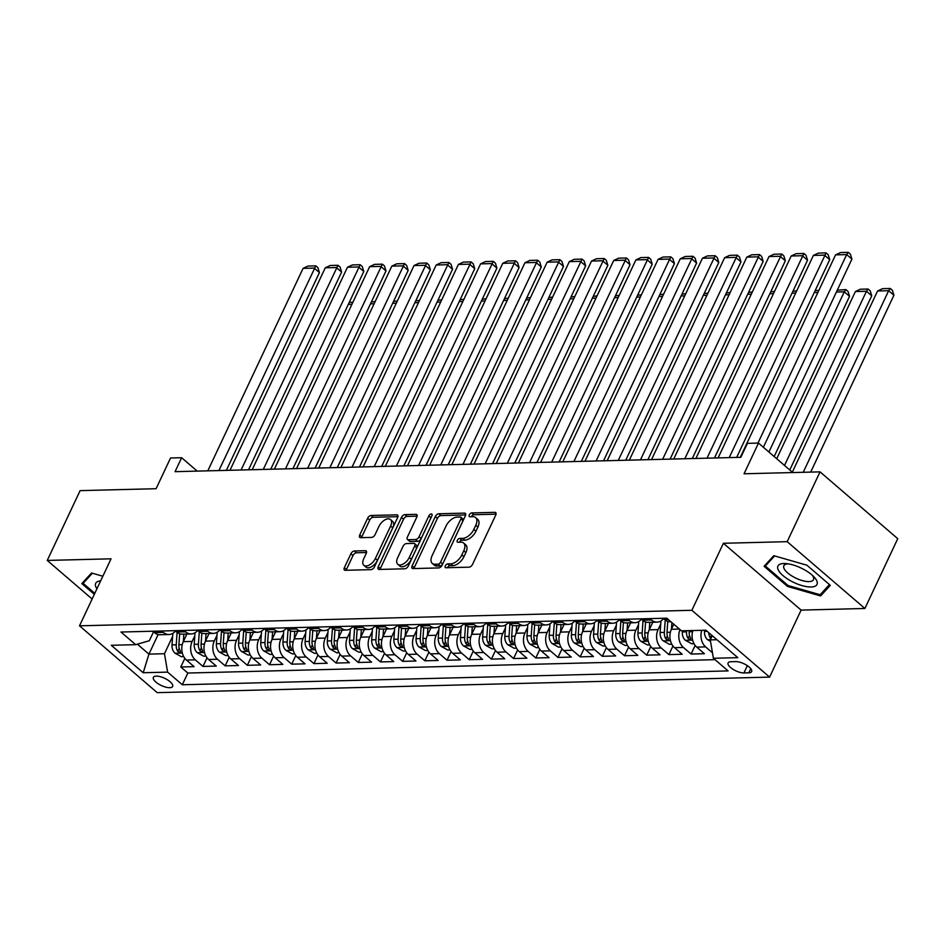 <?xml version="1.0" encoding="UTF-8"?>
<svg xmlns="http://www.w3.org/2000/svg" width="945" height="945" viewBox="0 0 945 945"><rect width="100%" height="100%" fill="white"/><g stroke="black" fill="none" stroke-linecap="round" stroke-linejoin="round"><path stroke-width="1.42" d="M445.319 565.866A2.28 1.264 -49.3 0 0 445.355 567.567A2.28 1.264 -49.3 0 0 445.945 567.744L469.086 567.165A3.26 1.807 -49.3 0 0 472.547 564.366L495.759 515.037A3.26 1.807 -49.3 0 0 495.712 512.615A3.26 1.807 -49.3 0 0 494.873 512.344L471.732 512.934A2.28 1.264 -49.3 0 0 469.311 514.895A2.28 1.264 -49.3 0 0 469.346 516.584A2.28 1.264 -49.3 0 0 469.925 516.773L472.925 516.691A10.442 5.776 -49.3 0 1 475.607 517.541A10.442 5.776 -49.3 0 1 475.772 525.29L473.835 529.401A10.442 5.776 -49.3 0 1 462.731 538.343L459.742 538.426A2.28 1.264 -49.3 0 0 457.309 540.375A2.28 1.264 -49.3 0 0 457.345 542.076A2.28 1.264 -49.3 0 0 457.935 542.265L460.936 542.182A10.442 5.776 -49.3 0 1 463.617 543.032A10.442 5.776 -49.3 0 1 463.771 550.781L461.833 554.892A10.442 5.776 -49.3 0 1 450.741 563.834L447.753 563.905A2.28 1.264 -49.3 0 0 445.319 565.866M463.617 543.032L465.72 544.84A10.442 5.776 -49.3 0 1 465.873 552.577L463.936 556.688A10.442 5.776 -49.3 0 1 452.844 565.642L449.844 565.712A2.28 1.264 -49.3 0 0 447.422 567.673A2.28 1.264 -49.3 0 0 447.398 567.709M496.054 514.174L473.835 514.741A2.28 1.264 -49.3 0 0 471.413 516.702A2.28 1.264 -49.3 0 0 471.39 516.738M459.412 542.182A2.28 1.264 -49.3 0 0 459.4 542.217A2.28 1.264 -49.3 0 1 461.845 540.233L459.742 538.426M169.722 687.688A10.643 3.969 -154.8 0 0 172.628 686.436A10.643 3.969 -154.8 0 0 167.631 679.916A10.643 3.969 -154.8 0 0 156.279 676.124A10.643 3.969 -154.8 0 0 153.373 677.376A10.643 3.969 -154.8 0 0 158.37 683.896A10.643 3.969 -154.8 0 0 169.722 687.688M354.363 550.982A3.26 1.807 -49.3 0 0 350.902 553.77L344.382 567.614A3.26 1.807 -49.3 0 0 344.429 570.036A3.26 1.807 -49.3 0 0 345.268 570.296L370.972 569.646A3.26 1.807 -49.3 0 0 374.444 566.858L397.656 517.517A3.26 1.807 -49.3 0 0 397.609 515.096A3.26 1.807 -49.3 0 0 396.77 514.836L371.066 515.486A3.26 1.807 -49.3 0 0 367.605 518.285L359.738 535A3.26 1.807 -49.3 0 0 359.785 537.421A3.26 1.807 -49.3 0 0 360.624 537.681L371.621 537.41A3.26 1.807 -49.3 0 0 375.082 534.61L378.992 526.318A8.729 4.831 -49.3 0 1 390.509 519.549A8.729 4.831 -49.3 0 1 390.639 526.022L375.354 558.507A8.729 4.831 -49.3 0 1 363.837 565.275A8.729 4.831 -49.3 0 1 363.707 558.802L366.247 553.38A3.26 1.807 -49.3 0 0 366.199 550.97A3.26 1.807 -49.3 0 0 365.361 550.699L354.363 550.982L356.466 552.79A3.26 1.807 -49.3 0 0 352.993 555.577L346.484 569.422A3.26 1.807 -49.3 0 0 346.189 570.272M787.185 541.674L723.397 543.28L801.112 610.104L864.899 608.486L787.185 541.674L820.036 471.862L744.046 473.788L758.492 443.075L747.4 443.359L740.833 457.321L175.061 471.673L181.629 457.711L170.537 457.994L156.09 488.707L80.101 490.632L47.25 560.432L92.126 599.012M723.397 543.28L691.87 610.293L79.51 625.826L111.037 558.814L47.25 560.432M412.114 565.901A3.26 1.807 -49.3 0 0 412.162 568.323A3.26 1.807 -49.3 0 0 413 568.583L438.704 567.933A3.26 1.807 -49.3 0 0 442.165 565.134L465.377 515.805A3.26 1.807 -49.3 0 0 465.33 513.383A3.26 1.807 -49.3 0 0 464.491 513.111L438.799 513.773A3.26 1.807 -49.3 0 0 435.326 516.561L412.114 565.901L414.217 567.709A3.26 1.807 -49.3 0 0 413.922 568.559M404.838 568.795L379.134 569.445A3.26 1.807 -49.3 0 1 378.295 569.173A3.26 1.807 -49.3 0 1 378.248 566.752L401.46 517.423A3.26 1.807 -49.3 0 1 404.933 514.623L415.93 514.352A3.26 1.807 -49.3 0 1 416.769 514.612A3.26 1.807 -49.3 0 1 416.816 517.033L407.401 537.043A3.26 1.807 -49.3 0 0 407.449 539.465A3.26 1.807 -49.3 0 0 408.287 539.725L415.587 539.536A3.26 1.807 -49.3 0 0 419.048 536.748L428.853 515.911A2.28 1.264 -49.3 0 1 431.865 514.151A2.28 1.264 -49.3 0 1 431.9 515.84L408.299 565.996A3.26 1.807 -49.3 0 1 404.838 568.795M820.036 471.862L897.75 538.685L864.899 608.486M184.854 658.37L180.79 666.981L194.103 666.65L186.437 660.059L195.308 659.834A13.301 9.911 -91.5 0 1 192.166 641.442L194.8 635.843M207.038 657.803L202.974 666.426L216.287 666.083L208.621 659.492L217.504 659.267A13.301 9.911 -91.5 0 1 214.35 640.875L216.984 635.276M229.222 657.236L225.17 665.859L238.483 665.528L230.816 658.937L239.687 658.7A13.301 9.911 -91.5 0 1 236.545 640.308L239.179 634.709M251.405 656.68L247.354 665.304L260.666 664.961L253 658.37L261.871 658.145A13.301 9.911 -91.5 0 1 258.729 639.753L261.363 634.154M273.601 656.114L269.538 664.737L282.85 664.394L275.184 657.803L284.055 657.578A13.301 9.911 -91.5 0 1 280.913 639.186L283.547 633.587M295.785 655.558L291.721 664.17L305.034 663.839L297.368 657.247L306.251 657.023A13.301 9.911 -91.5 0 1 303.097 638.631L305.731 633.02M317.969 654.991L313.917 663.614L327.23 663.272L319.564 656.68L328.435 656.456A13.301 9.911 -91.5 0 1 325.293 638.064L327.927 632.465M340.153 654.424L336.101 663.047L349.414 662.705L341.747 656.114L350.619 655.889A13.301 9.911 -91.5 0 1 347.476 637.497L350.111 631.898M362.348 653.869L358.285 662.48L371.598 662.15L363.931 655.558L372.803 655.334A13.301 9.911 -91.5 0 1 369.66 636.942L372.295 631.343M384.532 653.302L380.481 661.925L393.781 661.583L386.115 654.991L394.998 654.767A13.301 9.911 -91.5 0 1 391.844 636.375L394.478 630.776M406.716 652.735L402.664 661.358L415.977 661.016L408.311 654.424L417.182 654.2A13.301 9.911 -91.5 0 1 414.04 635.808L416.674 630.209M428.9 652.18L424.848 660.791L438.161 660.46L430.495 653.869L439.366 653.645A13.301 9.911 -91.5 0 1 436.224 635.253L438.858 629.653M451.096 651.613L447.032 660.236L460.345 659.893L452.679 653.302L461.562 653.078A13.301 9.911 -91.5 0 1 458.408 634.686L461.042 629.086M473.28 651.046L469.228 659.669L482.541 659.338L474.862 652.747L483.745 652.511A13.301 9.911 -91.5 0 1 480.592 634.119L483.226 628.519M495.463 650.491L491.412 659.114L504.724 658.771L497.058 652.18L505.929 651.955A13.301 9.911 -91.5 0 1 502.787 633.563L505.421 627.964M517.647 649.924L513.596 658.547L526.908 658.204L519.242 651.613L528.113 651.389A13.301 9.911 -91.5 0 1 524.971 632.996L527.605 627.397M539.843 649.369L535.78 657.98L549.092 657.649L541.426 651.058L550.309 650.833A13.301 9.911 -91.5 0 1 547.155 632.441L549.789 626.83M562.027 648.802L557.975 657.425L571.288 657.082L563.622 650.491L572.493 650.266A13.301 9.911 -91.5 0 1 569.339 631.874L571.985 626.275M584.211 648.235L580.159 656.858L593.472 656.515L585.805 649.924L594.677 649.699A13.301 9.911 -91.5 0 1 591.535 631.307L594.169 625.708M606.395 647.679L602.343 656.291L615.656 655.96L607.989 649.369L616.861 649.144A13.301 9.911 -91.5 0 1 613.718 630.752L616.353 625.153M628.59 647.112L624.527 655.736L637.84 655.393L630.173 648.802L639.056 648.577A13.301 9.911 -91.5 0 1 635.902 630.185L638.536 624.586M650.774 646.545L646.723 655.168L660.035 654.826L652.369 648.235L661.24 648.01A13.301 9.911 -91.5 0 1 658.098 629.618L660.732 624.019M672.958 645.99L668.906 654.601L682.219 654.271L674.553 647.679L683.424 647.455A13.301 9.911 -91.5 0 1 680.046 629.594M695.154 645.423L691.09 654.046L704.403 653.704L696.737 647.112A13.301 9.911 -91.5 0 1 692.874 630.539M186.437 660.059A13.301 9.911 88.5 0 1 183.295 641.667L186.874 634.06M208.621 659.492A13.301 9.911 88.5 0 1 205.478 641.1L209.058 633.493M230.816 658.937A13.301 9.911 88.5 0 1 227.662 640.545L231.241 632.937M253 658.37A13.301 9.911 88.5 0 1 249.846 639.978L253.437 632.37M275.184 657.803A13.301 9.911 88.5 0 1 272.042 639.411L275.621 631.803M297.368 657.247A13.301 9.911 88.5 0 1 294.226 638.855L297.805 631.248M319.564 656.68A13.301 9.911 88.5 0 1 316.41 638.288L319.989 630.681M341.747 656.114A13.301 9.911 88.5 0 1 338.605 637.721L342.184 630.114M363.931 655.558A13.301 9.911 88.5 0 1 360.789 637.166L364.368 629.559M386.115 654.991A13.301 9.911 88.5 0 1 382.973 636.599L386.552 628.992M408.311 654.424A13.301 9.911 88.5 0 1 405.157 636.032L408.736 628.425M430.495 653.869A13.301 9.911 88.5 0 1 427.353 635.477L430.932 627.87M452.679 653.302A13.301 9.911 88.5 0 1 449.536 634.91L453.116 627.303M474.862 652.747A13.301 9.911 88.5 0 1 471.72 634.343L475.3 626.748M497.058 652.18A13.301 9.911 88.5 0 1 493.904 633.788L497.483 626.181M519.242 651.613A13.301 9.911 88.5 0 1 516.1 633.221L519.679 625.614M541.426 651.058A13.301 9.911 88.5 0 1 538.284 632.666L541.863 625.058M563.622 650.491A13.301 9.911 88.5 0 1 560.468 632.099L564.047 624.491M585.805 649.924A13.301 9.911 88.5 0 1 582.652 631.532L586.231 623.924M607.989 649.369A13.301 9.911 88.5 0 1 604.847 630.976L608.426 623.369M630.173 648.802A13.301 9.911 88.5 0 1 627.031 630.409L630.61 622.802M652.369 648.235A13.301 9.911 88.5 0 1 649.215 629.842L652.794 622.235M674.553 647.679A13.301 9.911 88.5 0 1 671.399 629.287L673.785 624.22M735.789 661.618L730.91 661.736A10.312 3.851 -154.8 0 0 728.087 662.953A10.312 3.851 -154.8 0 0 732.93 669.261A10.312 3.851 -154.8 0 0 743.928 672.934L748.806 672.816A10.312 3.851 -154.8 0 0 751.629 671.6A10.312 3.851 -154.8 0 0 746.786 665.292A10.312 3.851 -154.8 0 0 735.789 661.618M691.87 610.293L769.584 677.116L157.224 692.65L79.51 625.826M180.79 666.981L187.831 673.041L182.314 684.759L728.111 670.915L713.404 658.275L710.262 639.883L712.246 635.678M182.314 684.759L167.608 672.119L143.203 672.745L111.274 645.293L135.678 644.667L120.972 632.028L666.78 618.184L681.475 630.823L705.88 630.209L737.809 657.661L713.404 658.275M670.95 621.775L670.407 621.798A13.301 9.911 -91.5 0 1 664.807 619.66L663.201 618.278M152.901 631.225L154.507 632.607A13.301 9.911 88.5 0 0 160.107 634.733L168.978 634.508A13.301 9.911 -91.5 0 1 163.39 632.382L161.772 630.988M175.085 630.658L176.691 632.04A13.301 9.911 88.5 0 0 182.29 634.178L191.162 633.953A13.301 9.911 -91.5 0 1 185.574 631.815L183.956 630.433M197.269 630.091L198.887 631.484A13.301 9.911 88.5 0 0 204.474 633.611L213.357 633.386A13.301 9.911 -91.5 0 1 207.758 631.26L206.152 629.866M219.453 629.535L221.071 630.917A13.301 9.911 88.5 0 0 226.658 633.044L235.541 632.819A13.301 9.911 -91.5 0 1 229.942 630.693L228.336 629.311M241.648 628.968L243.255 630.35A13.301 9.911 88.5 0 0 248.854 632.489L257.725 632.264A13.301 9.911 -91.5 0 1 252.138 630.126L250.519 628.744M263.832 628.401L265.45 629.795A13.301 9.911 88.5 0 0 271.038 631.922L279.909 631.697A13.301 9.911 -91.5 0 1 274.322 629.571L272.703 628.177M286.016 627.846L287.634 629.228A13.301 9.911 88.5 0 0 293.222 631.355L302.105 631.13A13.301 9.911 -91.5 0 1 296.506 629.004L294.899 627.622M308.212 627.279L309.818 628.661A13.301 9.911 88.5 0 0 315.417 630.799L324.289 630.575A13.301 9.911 -91.5 0 1 318.689 628.437L317.083 627.055M330.396 626.712L332.002 628.106A13.301 9.911 88.5 0 0 337.601 630.232L346.472 630.008A13.301 9.911 -91.5 0 1 340.885 627.882L339.267 626.488M352.579 626.157L354.198 627.539A13.301 9.911 88.5 0 0 359.785 629.677L368.656 629.441A13.301 9.911 -91.5 0 1 363.069 627.315L361.451 625.933M374.763 625.59L376.382 626.984A13.301 9.911 88.5 0 0 381.969 629.11L390.852 628.886A13.301 9.911 -91.5 0 1 385.253 626.748L383.646 625.366M396.959 625.035L398.566 626.417A13.301 9.911 88.5 0 0 404.165 628.543L413.036 628.319A13.301 9.911 -91.5 0 1 407.437 626.192L405.83 624.799M419.143 624.468L420.749 625.85A13.301 9.911 88.5 0 0 426.349 627.988L435.22 627.764A13.301 9.911 -91.5 0 1 429.632 625.625L428.014 624.243M441.327 623.901L442.945 625.295A13.301 9.911 88.5 0 0 448.532 627.421L457.404 627.197A13.301 9.911 -91.5 0 1 451.816 625.07L450.198 623.676M463.511 623.346L465.129 624.728A13.301 9.911 88.5 0 0 470.716 626.854L479.599 626.63A13.301 9.911 -91.5 0 1 474 624.503L472.394 623.121M485.706 622.779L487.313 624.161A13.301 9.911 88.5 0 0 492.912 626.299L501.783 626.074A13.301 9.911 -91.5 0 1 496.184 623.936L494.578 622.554M507.89 622.212L509.497 623.605A13.301 9.911 88.5 0 0 515.096 625.732L523.967 625.507A13.301 9.911 -91.5 0 1 518.38 623.381L516.761 621.987M530.074 621.656L531.692 623.038A13.301 9.911 88.5 0 0 537.28 625.165L546.151 624.94A13.301 9.911 -91.5 0 1 540.564 622.814L538.945 621.432M552.258 621.089L553.876 622.471A13.301 9.911 88.5 0 0 559.464 624.61L568.347 624.385A13.301 9.911 -91.5 0 1 562.747 622.247L561.141 620.865M574.454 620.522L576.06 621.916A13.301 9.911 88.5 0 0 581.659 624.043L590.53 623.818A13.301 9.911 -91.5 0 1 584.943 621.692L583.325 620.298M596.638 619.967L598.244 621.349A13.301 9.911 88.5 0 0 603.843 623.487L612.714 623.251A13.301 9.911 -91.5 0 1 607.127 621.125L605.509 619.743M618.821 619.4L620.44 620.794A13.301 9.911 88.5 0 0 626.027 622.92L634.91 622.696A13.301 9.911 -91.5 0 1 629.311 620.558L627.693 619.176M641.005 618.833L642.624 620.227A13.301 9.911 88.5 0 0 648.211 622.353L657.094 622.129A13.301 9.911 -91.5 0 1 651.495 620.003L649.888 618.609M712.471 652.782L705.608 646.888A13.301 9.911 -91.5 0 1 701.757 630.315M691.09 654.046L683.424 647.455M668.906 654.601L661.24 648.01M646.723 655.168L639.056 648.577M624.527 655.736L616.861 649.144M602.343 656.291L594.677 649.699M580.159 656.858L572.493 650.266M557.975 657.425L550.309 650.833M535.78 657.98L528.113 651.389M513.596 658.547L505.929 651.955M491.412 659.114L483.745 652.511M469.228 659.669L461.562 653.078M447.032 660.236L439.366 653.645M424.848 660.791L417.182 654.2M402.664 661.358L394.998 654.767M380.481 661.925L372.803 655.334M358.285 662.48L350.619 655.889M336.101 663.047L328.435 656.456M313.917 663.614L306.251 657.023M291.721 664.17L284.055 657.578M269.538 664.737L261.871 658.145M247.354 665.304L239.687 658.7M225.17 665.859L217.504 659.267M202.974 666.426L195.308 659.834M187.831 673.041L715.022 659.669M158.146 634.532L148.932 654.117L164.465 653.727L172.616 636.398M710.262 639.883L716.948 639.718M801.112 610.104L769.584 677.116M197.221 471.106L181.629 457.711M792.784 472.559L758.492 443.075M137.368 644.183L148.932 654.117L143.203 672.745M153.551 631.78L149.334 640.722L135.678 644.667M663.579 618.609A13.301 9.911 -91.5 0 1 657.094 622.129M641.395 619.176A13.301 9.911 -91.5 0 1 634.91 622.696M619.211 619.731A13.301 9.911 -91.5 0 1 612.714 623.251M597.027 620.298A13.301 9.911 -91.5 0 1 590.53 623.818M574.832 620.865A13.301 9.911 -91.5 0 1 568.347 624.385M552.648 621.42A13.301 9.911 -91.5 0 1 546.151 624.94M530.464 621.987A13.301 9.911 -91.5 0 1 523.967 625.507M508.28 622.542A13.301 9.911 -91.5 0 1 501.783 626.074M486.084 623.109A13.301 9.911 -91.5 0 1 479.599 626.63M463.901 623.676A13.301 9.911 -91.5 0 1 457.404 627.197M441.717 624.232A13.301 9.911 -91.5 0 1 435.22 627.764M419.533 624.799A13.301 9.911 -91.5 0 1 413.036 628.319M397.337 625.366A13.301 9.911 -91.5 0 1 390.852 628.886M375.153 625.921A13.301 9.911 -91.5 0 1 368.656 629.441M352.969 626.488A13.301 9.911 -91.5 0 1 346.472 630.008M330.774 627.055A13.301 9.911 -91.5 0 1 324.289 630.575M308.59 627.61A13.301 9.911 -91.5 0 1 302.105 631.13M286.406 628.177A13.301 9.911 -91.5 0 1 279.909 631.697M264.222 628.732A13.301 9.911 -91.5 0 1 257.725 632.264M242.026 629.299A13.301 9.911 -91.5 0 1 235.541 632.819M219.842 629.866A13.301 9.911 -91.5 0 1 213.357 633.386M197.659 630.421A13.301 9.911 -91.5 0 1 191.162 633.953M175.475 630.988A13.301 9.911 -91.5 0 1 168.978 634.508M164.465 653.727L167.608 672.119M773.801 555.684L764.092 566.291L787.492 586.42L820.603 595.941L830.312 585.333L806.912 565.204L773.801 555.684M102.84 576.237L91.547 572.989L81.837 583.597L94.323 594.334M822.245 592.456L820.603 595.941M787.953 585.439L787.492 586.42M475.607 517.541L477.709 519.348A10.442 5.776 -49.3 0 1 477.863 527.097L475.937 531.208A10.442 5.776 -49.3 0 1 464.834 540.15L461.845 540.233M465.672 514.942L440.902 515.58A3.26 1.807 -49.3 0 0 437.429 518.368L414.217 567.709M438.114 564.153A2.28 1.264 -49.3 0 0 440.535 562.192L460.912 518.899A2.28 1.264 -49.3 0 0 460.877 517.198A2.28 1.264 -49.3 0 0 460.298 517.01L457.132 517.092A10.442 5.776 -49.3 0 0 446.04 526.046L432.113 555.636A10.442 5.776 -49.3 0 0 432.267 563.385A10.442 5.776 -49.3 0 0 434.948 564.236L438.114 564.153L440.216 565.96A2.28 1.264 -49.3 0 0 442.638 564L440.535 562.192M460.877 517.198L462.979 519.006A2.28 1.264 -49.3 0 1 463.015 520.695L442.638 564M432.267 563.385L434.369 565.193A10.442 5.776 -49.3 0 0 437.051 566.043L434.948 564.236M440.216 565.96L437.051 566.043M417.111 516.183L407.035 516.431A3.26 1.807 -49.3 0 0 403.562 519.23L380.351 568.559A3.26 1.807 -49.3 0 0 380.055 569.422M407.449 539.465L409.551 541.272A3.26 1.807 -49.3 0 0 410.39 541.532L417.69 541.343A3.26 1.807 -49.3 0 0 421.151 538.555L430.955 517.718L428.853 515.911M397.632 557.798A8.729 4.831 -49.3 0 0 397.762 564.271A8.729 4.831 -49.3 0 0 409.279 557.503L414.666 546.068A3.26 1.807 -49.3 0 0 414.619 543.647A3.26 1.807 -49.3 0 0 413.78 543.375L406.48 543.564A3.26 1.807 -49.3 0 0 403.019 546.364L397.632 557.798M397.762 564.271L399.865 566.079A8.729 4.831 -49.3 0 0 411.382 559.31L409.279 557.503M414.619 543.647L416.721 545.454A3.26 1.807 -49.3 0 1 416.769 547.876L411.382 559.31M366.542 552.53L356.466 552.79M363.837 565.275L365.939 567.083A8.729 4.831 -49.3 0 0 377.457 560.314L375.354 558.507M390.509 519.549L392.612 521.356A8.729 4.831 -49.3 0 1 392.742 527.83L377.457 560.314M397.951 516.667L373.169 517.293A3.26 1.807 -49.3 0 0 369.696 520.093L361.829 536.807A3.26 1.807 -49.3 0 0 361.533 537.658M810.692 472.098L893.923 295.218L888.666 290.706L803.226 472.287M710.51 641.336L707.462 639.647A8.812 6.568 -91.5 0 1 704.509 631.39L704.592 630.244M792.323 472.157L877.574 290.989L882.524 288.662L890.296 288.473L892.387 290.28L893.923 295.218M712.069 636.044A8.812 6.568 -91.5 0 1 711.833 635.323M708.703 632.63A8.812 6.568 88.5 0 0 710.262 637.84L710.9 638.536M890.296 288.473L888.666 290.706L877.574 290.989M740.289 457.333L835.569 254.866L846.661 254.583L851.918 259.095L850.382 254.158L848.279 252.35L846.661 254.583L757.961 443.087M763.371 447.268L851.918 259.095M835.569 254.866L840.518 252.551L848.279 252.35M811.117 586.987A21.617 8.068 -154.8 0 0 813.893 576.781A21.617 8.068 -154.8 0 0 785.815 563.563A21.617 8.068 -154.8 0 0 783.807 563.515A21.617 8.068 -154.8 0 0 783.039 575.623A21.617 8.068 -154.8 0 0 811.117 586.987M788.071 563.834A16.372 6.107 -154.8 0 0 783.854 565.736A16.372 6.107 -154.8 0 0 791.544 575.765A16.372 6.107 -154.8 0 0 809.003 581.6A16.372 6.107 -154.8 0 0 813.468 579.675A16.372 6.107 -154.8 0 0 812.251 575.21M766.489 563.669L765.379 566.031L774.628 555.932M829.45 584.589L820.142 594.748L788.059 585.522L765.379 566.031M100.666 580.868A21.617 8.068 -154.8 0 0 95.894 586.999A21.617 8.068 -154.8 0 0 96.933 588.794M94.783 593.354L83.136 583.337L92.374 573.225M84.247 580.974L83.136 583.337M789.772 469.972L871.739 295.785L866.482 291.261L784.515 465.448M694.032 643.71L691.693 643.769L685.279 640.214A8.812 6.568 -91.5 0 1 682.325 631.957L682.396 630.799M776.719 458.738L855.39 291.544L860.34 289.229L868.101 289.028L870.203 290.836L871.739 295.785M686.613 630.693L686.543 631.851A8.812 6.568 88.5 0 0 688.078 638.407L690.641 639.777L690.736 638.336A8.812 6.568 -91.5 0 1 689.2 631.78L689.283 630.634M868.101 289.028L866.482 291.261L855.39 291.544M774.156 456.553L849.543 296.34L844.298 291.828L768.911 452.029M671.434 629.205L671.895 622.59M671.848 644.277L669.509 644.336L663.083 640.781A8.812 6.568 -91.5 0 1 660.13 632.512L660.945 620.971M665.221 619.991L664.347 632.406A8.812 6.568 88.5 0 0 665.882 638.974L668.458 640.332L668.552 638.903A8.812 6.568 -91.5 0 1 667.016 632.335L667.772 621.385M837.282 290.198L845.917 289.595L844.298 291.828L836.419 292.029M845.917 289.595L848.019 291.403L849.543 296.34M649.25 629.772L649.77 622.318M649.664 644.833L647.313 644.892L640.899 641.336A8.812 6.568 -91.5 0 1 637.946 633.079L638.749 621.538M643.025 620.558L642.163 632.973A8.812 6.568 88.5 0 0 643.699 639.529L646.274 640.899L646.368 639.47A8.812 6.568 -91.5 0 1 644.821 632.902L645.589 621.952M817.862 292.501L814.236 292.596M815.086 290.765L818.902 290.28M627.067 630.339L627.586 622.885M627.48 645.4L625.129 645.459L618.715 641.903A8.812 6.568 -91.5 0 1 615.762 633.646L616.565 622.093M620.841 621.125L619.979 633.528A8.812 6.568 88.5 0 0 621.515 640.096L624.09 641.454L624.172 640.025A8.812 6.568 -91.5 0 1 622.637 633.469L623.405 622.519M795.666 293.056L792.04 293.151M792.902 291.332L796.718 290.847M718.105 457.9L813.385 255.422L824.477 255.15L829.722 259.662L828.198 254.713L826.095 252.917L729.197 457.616M736.663 457.427L829.722 259.662M813.385 255.422L818.335 253.106L826.095 252.917M695.922 458.455L791.189 255.989L802.293 255.705L807.538 260.218L806.002 255.28L803.911 253.473L707.014 458.183M714.479 457.994L807.538 260.218M791.189 255.989L796.139 253.673L803.911 253.473M673.738 459.022L769.006 256.556L780.097 256.272L785.354 260.785L783.818 255.847L781.716 254.04L684.83 458.738M692.295 458.549L785.354 260.785M769.006 256.556L773.955 254.229L781.716 254.04M651.542 459.589L746.822 257.111L757.914 256.827L763.17 261.352L761.635 256.402L759.532 254.595L662.634 459.305M670.099 459.116L763.17 261.352M746.822 257.111L751.771 254.796L759.532 254.595M604.883 630.894L605.402 623.44M605.284 645.967L602.945 646.026L596.519 642.458A8.812 6.568 -91.5 0 1 593.578 634.201L594.381 622.66M598.657 621.68L597.795 634.095A8.812 6.568 88.5 0 0 599.331 640.663L601.894 642.021L601.989 640.592A8.812 6.568 -91.5 0 1 600.453 634.024L601.221 623.074M773.482 293.623L769.856 293.718M770.718 291.887L774.534 291.403M629.358 460.144L724.638 257.678L735.73 257.394L740.974 261.907L739.451 256.969L737.348 255.162L640.45 459.861M647.916 459.672L740.974 261.907M724.638 257.678L729.575 255.363L737.348 255.162M582.687 631.461L583.207 624.007M583.1 646.522L580.762 646.581L574.336 643.025A8.812 6.568 -91.5 0 1 571.382 634.768L572.197 623.227M576.474 622.247L575.599 634.662A8.812 6.568 88.5 0 0 577.135 641.218L579.71 642.588L579.805 641.159A8.812 6.568 -91.5 0 1 578.269 634.591L579.025 623.641M751.299 294.19L747.672 294.273M748.534 292.454L752.338 291.97M607.174 460.711L702.442 258.245L713.546 257.961L718.791 262.474L717.255 257.536L715.164 255.729L618.266 460.428M625.732 460.239L718.791 262.474M702.442 258.245L707.392 255.918L715.164 255.729M560.503 632.028L561.023 624.562M560.917 647.089L558.566 647.148L552.152 643.592A8.812 6.568 -91.5 0 1 549.199 635.323L550.002 623.783M554.278 622.802L553.416 635.217A8.812 6.568 88.5 0 0 554.951 641.785L557.526 643.143L557.621 641.714A8.812 6.568 -91.5 0 1 556.073 635.158L556.841 624.196M729.115 294.745L725.488 294.84M726.339 293.009L730.154 292.525M584.979 461.278L680.258 258.8L691.35 258.517L696.607 263.041L695.071 258.091L692.968 256.284L596.082 460.995M603.548 460.806L696.607 263.041M680.258 258.8L685.208 256.485L692.968 256.284M538.319 632.583L538.839 625.129M538.721 647.644L536.382 647.703L529.968 644.147A8.812 6.568 -91.5 0 1 527.015 635.89L527.818 624.35M532.094 623.369L531.232 635.784A8.812 6.568 88.5 0 0 532.767 642.352L535.342 643.71L535.425 642.281A8.812 6.568 -91.5 0 1 533.89 635.713L534.657 624.763M706.919 295.312L703.293 295.407M704.155 293.576L707.97 293.092M562.795 461.833L658.074 259.367L669.166 259.084L674.423 263.596L672.887 258.658L670.785 256.851L573.887 461.55M581.352 461.361L674.423 263.596M658.074 259.367L663.024 257.052L670.785 256.851M516.135 633.15L516.655 625.696M516.537 648.211L514.198 648.27L507.772 644.714A8.812 6.568 -91.5 0 1 504.831 636.457L505.634 624.917M509.91 623.936L509.036 636.351A8.812 6.568 88.5 0 0 510.583 642.907L513.147 644.277L513.241 642.836A8.812 6.568 -91.5 0 1 511.706 636.28L512.473 625.33M684.735 295.879L681.109 295.962M681.971 294.143L685.786 293.659M540.611 462.4L635.89 259.922L646.982 259.651L652.227 264.163L650.703 259.225L648.601 257.418L551.703 462.117M559.168 461.928L652.227 264.163M635.89 259.922L640.828 257.607L648.601 257.418M493.94 633.717L494.459 626.251M494.353 648.778L492.014 648.837L485.588 645.281A8.812 6.568 -91.5 0 1 482.635 637.013L483.438 625.472M487.726 624.491L486.852 636.906A8.812 6.568 88.5 0 0 488.388 643.474L490.963 644.833L491.057 643.403A8.812 6.568 -91.5 0 1 489.522 636.847L490.278 625.885M662.551 296.435L658.925 296.529M659.775 294.698L663.591 294.214M518.427 462.955L613.695 260.489L624.787 260.206L630.043 264.73L628.508 259.78L626.417 257.973L529.519 462.684M536.984 462.495L630.043 264.73M613.695 260.489L618.644 258.174L626.417 257.973M471.756 634.272L472.276 626.818M472.169 649.333L469.819 649.392L463.404 645.837A8.812 6.568 -91.5 0 1 460.451 637.58L461.255 626.039M465.531 625.058L464.668 637.473A8.812 6.568 88.5 0 0 466.204 644.029L468.779 645.4L468.862 643.97A8.812 6.568 -91.5 0 1 467.326 637.403L468.094 626.452M640.367 297.002L636.729 297.096M637.591 295.265L641.407 294.781M496.231 463.522L591.511 261.056L602.603 260.773L607.859 265.285L606.324 260.347L604.221 258.54L507.335 463.239M514.801 463.05L607.859 265.285M591.511 261.056L596.46 258.741L604.221 258.54M449.572 634.839L450.092 627.385M449.974 649.9L447.635 649.959L441.22 646.404A8.812 6.568 -91.5 0 1 438.267 638.147L439.071 626.594M443.347 625.625L442.484 638.04A8.812 6.568 88.5 0 0 444.02 644.596L446.595 645.967L446.678 644.525A8.812 6.568 -91.5 0 1 445.142 637.97L445.91 627.019M618.172 297.557L614.545 297.651M615.408 295.832L619.223 295.348M474.047 464.089L569.327 261.611L580.419 261.34L585.664 265.852L584.14 260.903L582.037 259.107L485.139 463.806M492.605 463.617L585.664 265.852M569.327 261.611L574.276 259.296L582.037 259.107M427.388 635.394L427.908 627.941M427.79 650.467L425.451 650.526L419.025 646.971A8.812 6.568 -91.5 0 1 416.083 638.702L416.887 627.161M421.163 626.181L420.289 638.596A8.812 6.568 88.5 0 0 421.836 645.163L424.399 646.522L424.494 645.092A8.812 6.568 -91.5 0 1 422.958 638.525L423.714 627.574M595.988 298.124L592.361 298.218M593.224 296.387L597.039 295.903M451.864 464.645L547.143 262.178L558.235 261.895L563.48 266.407L561.956 261.47L559.853 259.662L462.955 464.373M470.421 464.184L563.48 266.407M547.143 262.178L552.081 259.863L559.853 259.662M405.192 635.961L405.712 628.508M405.606 651.022L403.267 651.081L396.841 647.526A8.812 6.568 -91.5 0 1 393.888 639.269L394.691 627.728M398.967 626.748L398.105 639.163A8.812 6.568 88.5 0 0 399.64 645.718L402.216 647.089L402.31 645.659A8.812 6.568 -91.5 0 1 400.774 639.092L401.53 628.141M573.804 298.691L570.178 298.785M571.028 296.954L574.843 296.47M429.68 465.212L524.947 262.745L536.039 262.462L541.296 266.974L539.76 262.037L537.67 260.229L440.772 464.928M448.237 464.739L541.296 266.974M524.947 262.745L529.897 260.418L537.67 260.229M383.008 636.528L383.528 629.075M383.422 651.589L381.071 651.648L374.657 648.093A8.812 6.568 -91.5 0 1 371.704 639.836L372.507 628.283M376.783 627.315L375.921 639.718A8.812 6.568 88.5 0 0 377.457 646.285L380.032 647.644L380.114 646.215A8.812 6.568 -91.5 0 1 378.579 639.659L379.347 628.708M551.62 299.246L547.982 299.341M548.844 297.521L552.66 297.037M407.484 465.779L502.764 263.301L513.856 263.029L519.112 267.541L517.577 262.592L515.474 260.785L418.588 465.495M426.041 465.306L519.112 267.541M502.764 263.301L507.713 260.985L515.474 260.785M360.825 637.084L361.344 629.63M361.226 652.156L358.887 652.215L352.473 648.648A8.812 6.568 -91.5 0 1 349.52 640.391L350.323 628.85M354.599 627.87L353.737 640.285A8.812 6.568 88.5 0 0 355.273 646.852L357.848 648.211L357.931 646.782A8.812 6.568 -91.5 0 1 356.395 640.214L357.163 629.264M529.424 299.813L525.798 299.908M526.66 298.077L530.476 297.592M385.3 466.334L480.58 263.868L491.672 263.584L496.916 268.096L495.393 263.159L493.29 261.352L396.392 466.05M403.858 465.861L496.916 268.096M480.58 263.868L485.529 261.552L493.29 261.352M338.641 637.651L339.16 630.197M339.042 652.711L336.704 652.771L330.277 649.215A8.812 6.568 -91.5 0 1 327.336 640.958L328.139 629.417M332.416 628.437L331.541 640.852A8.812 6.568 88.5 0 0 333.089 647.408L335.652 648.778L335.747 647.349A8.812 6.568 -91.5 0 1 334.211 640.781L334.967 629.831M507.241 300.38L503.614 300.463M504.476 298.644L508.28 298.159M363.116 466.901L458.396 264.435L469.488 264.151L474.733 268.663L473.209 263.726L471.106 261.919L374.208 466.617M381.674 466.428L474.733 268.663M458.396 264.435L463.333 262.108L471.106 261.919M316.445 638.218L316.965 630.752M316.858 653.278L314.508 653.338L308.094 649.782A8.812 6.568 -91.5 0 1 305.14 641.513L305.944 629.972M310.22 628.992L309.358 641.407A8.812 6.568 88.5 0 0 310.893 647.975L313.468 649.333L313.563 647.904A8.812 6.568 -91.5 0 1 312.027 641.348L312.783 630.386M485.057 300.935L481.43 301.03M482.281 299.199L486.096 298.714M340.932 467.468L436.2 264.99L447.292 264.706L452.549 269.23L451.013 264.281L448.91 262.474L352.024 467.184M359.49 466.995L452.549 269.23M436.2 264.99L441.15 262.675L448.91 262.474M294.261 638.773L294.781 631.319M294.675 653.834L292.324 653.905L285.91 650.337A8.812 6.568 -91.5 0 1 282.957 642.08L283.76 630.539M288.036 629.559L287.174 641.974A8.812 6.568 88.5 0 0 288.709 648.542L291.284 649.9L291.367 648.471A8.812 6.568 -91.5 0 1 289.832 641.903L290.599 630.953M462.873 301.502L459.235 301.597M460.097 299.766L463.912 299.281M318.737 468.023L414.016 265.557L425.108 265.273L430.365 269.786L428.829 264.848L426.727 263.041L329.829 467.74M337.294 467.551L430.365 269.786M414.016 265.557L418.966 263.242L426.727 263.041M272.077 639.34L272.597 631.886M272.479 654.401L270.14 654.46L263.726 650.904A8.812 6.568 -91.5 0 1 260.773 642.647L261.576 631.106M265.852 630.126L264.99 642.541A8.812 6.568 88.5 0 0 266.525 649.097L269.101 650.467L269.183 649.026A8.812 6.568 -91.5 0 1 267.648 642.47L268.415 631.52M440.677 302.069L437.051 302.152M437.913 300.333L441.728 299.849M296.553 468.59L391.832 266.124L402.924 265.84L408.169 270.353L406.645 265.415L404.543 263.608L307.645 468.307M315.11 468.118L408.169 270.353M391.832 266.124L396.782 263.797L404.543 263.608M249.882 639.907L250.401 632.441M250.295 654.968L247.956 655.027L241.53 651.471A8.812 6.568 -91.5 0 1 238.577 643.202L239.392 631.662M243.668 630.681L242.794 643.096A8.812 6.568 88.5 0 0 244.33 649.664L246.905 651.022L246.999 649.593A8.812 6.568 -91.5 0 1 245.464 643.037L246.22 632.075M418.493 302.624L414.867 302.719M415.729 300.888L419.533 300.404M274.369 469.157L369.637 266.679L380.74 266.395L385.985 270.92L384.461 265.97L382.359 264.163L285.461 468.874M292.926 468.685L385.985 270.92M369.637 266.679L374.586 264.364L382.359 264.163M227.698 640.462L228.217 633.008M228.111 655.523L225.76 655.582L219.346 652.026A8.812 6.568 -91.5 0 1 216.393 643.769L217.196 632.229M221.473 631.248L220.61 643.663A8.812 6.568 88.5 0 0 222.146 650.219L224.721 651.589L224.815 650.16A8.812 6.568 -91.5 0 1 223.268 643.592L224.036 632.642M396.309 303.191L392.683 303.286M393.533 301.455L397.349 300.971M252.185 469.712L347.453 267.246L358.545 266.962L363.801 271.475L362.266 266.537L360.163 264.73L263.277 469.429M270.742 469.24L363.801 271.475M347.453 267.246L352.402 264.931L360.163 264.73M205.514 641.029L206.034 633.575M205.927 656.09L203.577 656.149L197.162 652.593A8.812 6.568 -91.5 0 1 194.209 644.336L195.013 632.784M199.289 631.815L198.426 644.23A8.812 6.568 88.5 0 0 199.962 650.786L202.537 652.156L202.62 650.715A8.812 6.568 -91.5 0 1 201.084 644.159L201.852 633.209M374.125 303.747L370.487 303.841M371.35 302.022L375.165 301.538M229.989 470.279L325.269 267.801L336.361 267.529L341.617 272.042L340.082 267.092L337.979 265.297L241.081 469.996M248.547 469.807L341.617 272.042M325.269 267.801L330.218 265.486L337.979 265.297M183.33 641.584L183.85 634.13M183.732 656.657L181.393 656.716L174.967 653.16A8.812 6.568 -91.5 0 1 172.025 644.892L172.829 633.351M177.105 632.37L176.242 644.785A8.812 6.568 88.5 0 0 177.778 651.353L180.341 652.711L180.436 651.282A8.812 6.568 -91.5 0 1 178.9 644.726L179.668 633.764M351.93 304.314L348.303 304.408M349.166 302.577L352.981 302.093M207.805 470.834L303.085 268.368L314.177 268.085L319.422 272.597L317.898 267.659L315.795 265.852L218.897 470.563M226.363 470.374L319.422 272.597M303.085 268.368L308.035 266.053L315.795 265.852M183.295 641.667L192.166 641.442M205.478 641.1L214.35 640.875M227.662 640.545L236.545 640.308M249.846 639.978L258.729 639.753M272.042 639.411L280.913 639.186M294.226 638.855L303.097 638.631M316.41 638.288L325.293 638.064M338.605 637.721L347.476 637.497M360.789 637.166L369.66 636.942M382.973 636.599L391.844 636.375M405.157 636.032L414.04 635.808M427.353 635.477L436.224 635.253M449.536 634.91L458.408 634.686M471.72 634.343L480.592 634.119M493.904 633.788L502.787 633.563M516.1 633.221L524.971 632.996M538.284 632.666L547.155 632.441M560.468 632.099L569.339 631.874M582.652 631.532L591.535 631.307M604.847 630.976L613.718 630.752M627.031 630.409L635.902 630.185M649.215 629.842L658.098 629.618M671.399 629.287L679.443 629.075M664.807 619.66L668.387 619.577M154.507 632.607L163.39 632.382M176.691 632.04L185.574 631.815M198.887 631.484L207.758 631.26M221.071 630.917L229.942 630.693M243.255 630.35L252.138 630.126M265.45 629.795L274.322 629.571M287.634 629.228L296.506 629.004M309.818 628.661L318.689 628.437M332.002 628.106L340.885 627.882M354.198 627.539L363.069 627.315M376.382 626.984L385.253 626.748M398.566 626.417L407.437 626.192M420.749 625.85L429.632 625.625M442.945 625.295L451.816 625.07M465.129 624.728L474 624.503M487.313 624.161L496.184 623.936M509.497 623.605L518.38 623.381M531.692 623.038L540.564 622.814M553.876 622.471L562.747 622.247M576.06 621.916L584.943 621.692M598.244 621.349L607.127 621.125M620.44 620.794L629.311 620.558M642.624 620.227L651.495 620.003M696.737 647.112L705.608 646.888M750.767 668.658L748.806 672.816M747.353 665.658L743.928 672.934M452.844 565.642L450.741 563.834M463.936 556.688L461.833 554.892M465.873 552.577L463.771 550.781M464.834 540.15L462.731 538.343M475.937 531.208L473.835 529.401M477.863 527.097L475.772 525.29M473.835 514.741L471.732 512.934M496.101 513.407L494.873 512.344M449.844 565.712L447.753 563.905M437.429 518.368L435.326 516.561M440.902 515.58L438.799 513.773M465.72 514.174L464.491 513.111M463.015 520.695L460.912 518.899M380.351 568.559L378.248 566.752M403.562 519.23L401.46 517.423M407.035 516.431L404.933 514.623M417.158 515.403L415.93 514.352M410.39 541.532L408.287 539.725M417.69 541.343L415.587 539.536M421.151 538.555L419.048 536.748M416.769 547.876L414.666 546.068M366.589 551.75L365.361 550.699M392.742 527.83L390.639 526.022M361.829 536.807L359.738 535M369.696 520.093L367.605 518.285M373.169 517.293L371.066 515.486M397.987 515.887L396.77 514.836M346.484 569.422L344.382 567.614M352.993 555.577L350.902 553.77M707.616 639.741L710.356 639.67M704.509 631.39L707.179 631.319M711.561 635.087L710.262 637.84M685.432 640.308L692.638 640.119M689.2 631.78L692.555 631.697M682.325 631.957L686.543 631.851M689.507 635.371L688.078 638.407M663.248 640.864L670.442 640.686M667.016 632.335L670.371 632.252M660.13 632.512L664.347 632.406M667.312 635.938L665.882 638.974M641.064 641.431L648.258 641.242M644.821 632.902L648.187 632.819M637.946 633.079L642.163 632.973M645.128 636.493L643.699 639.529M618.869 641.986L626.074 641.809M622.637 633.469L625.992 633.386M615.762 633.646L619.979 633.528M622.944 637.06L621.515 640.096M596.685 642.553L603.879 642.376M600.453 634.024L603.808 633.941M593.578 634.201L597.795 634.095M600.76 637.627L599.331 640.663M574.501 643.12L581.695 642.931M578.269 634.591L581.624 634.508M571.382 634.768L575.599 634.662M578.564 638.182L577.135 641.218M552.305 643.675L559.511 643.498M556.073 635.158L559.44 635.064M549.199 635.323L553.416 635.217M556.381 638.749L554.951 641.785M530.121 644.242L537.327 644.065M533.89 635.713L537.244 635.631M527.015 635.89L531.232 635.784M534.197 639.304L532.767 642.352M507.937 644.809L515.131 644.62M511.706 636.28L515.06 636.198M504.831 636.457L509.036 636.351M512.013 639.871L510.583 642.907M485.754 645.364L492.947 645.187M489.522 636.847L492.877 636.753M482.635 637.013L486.852 636.906M489.817 640.438L488.388 643.474M463.558 645.931L470.764 645.742M467.326 637.403L470.681 637.32M460.451 637.58L464.668 637.473M467.633 640.993L466.204 644.029M441.374 646.498L448.58 646.309M445.142 637.97L448.497 637.887M438.267 638.147L442.484 638.04M445.449 641.56L444.02 644.596M419.19 647.053L426.384 646.876M422.958 638.525L426.313 638.442M416.083 638.702L420.289 638.596M423.265 642.127L421.836 645.163M397.006 647.62L404.2 647.431M400.774 639.092L404.129 639.009M393.888 639.269L398.105 639.163M401.07 642.683L399.64 645.718M374.811 648.175L382.016 647.998M378.579 639.659L381.934 639.576M371.704 639.836L375.921 639.718M378.886 643.25L377.457 646.285M352.627 648.742L359.832 648.565M356.395 640.214L359.75 640.131M349.52 640.391L353.737 640.285M356.702 643.817L355.273 646.852M330.443 649.309L337.637 649.12M334.211 640.781L337.566 640.698M327.336 640.958L331.541 640.852M334.506 644.372L333.089 647.408M308.259 649.865L315.453 649.688M312.027 641.348L315.382 641.253M305.14 641.513L309.358 641.407M312.322 644.939L310.893 647.975M286.063 650.432L293.269 650.255M289.832 641.903L293.186 641.82M282.957 642.08L287.174 641.974M290.139 645.494L288.709 648.542M263.879 650.999L271.085 650.81M267.648 642.47L271.002 642.387M260.773 642.647L264.99 642.541M267.955 646.061L266.525 649.097M241.696 651.554L248.889 651.377M245.464 643.037L248.818 642.943M238.577 643.202L242.794 643.096M245.759 646.628L244.33 649.664M219.512 652.121L226.705 651.932M223.268 643.592L226.635 643.51M216.393 643.769L220.61 643.663M223.575 647.183L222.146 650.219M197.316 652.688L204.522 652.499M201.084 644.159L204.439 644.077M194.209 644.336L198.426 644.23M201.391 647.75L199.962 650.786M175.132 653.243L182.326 653.066M178.9 644.726L182.255 644.632M172.025 644.892L176.242 644.785M179.207 648.317L177.778 651.353"/></g></svg>
